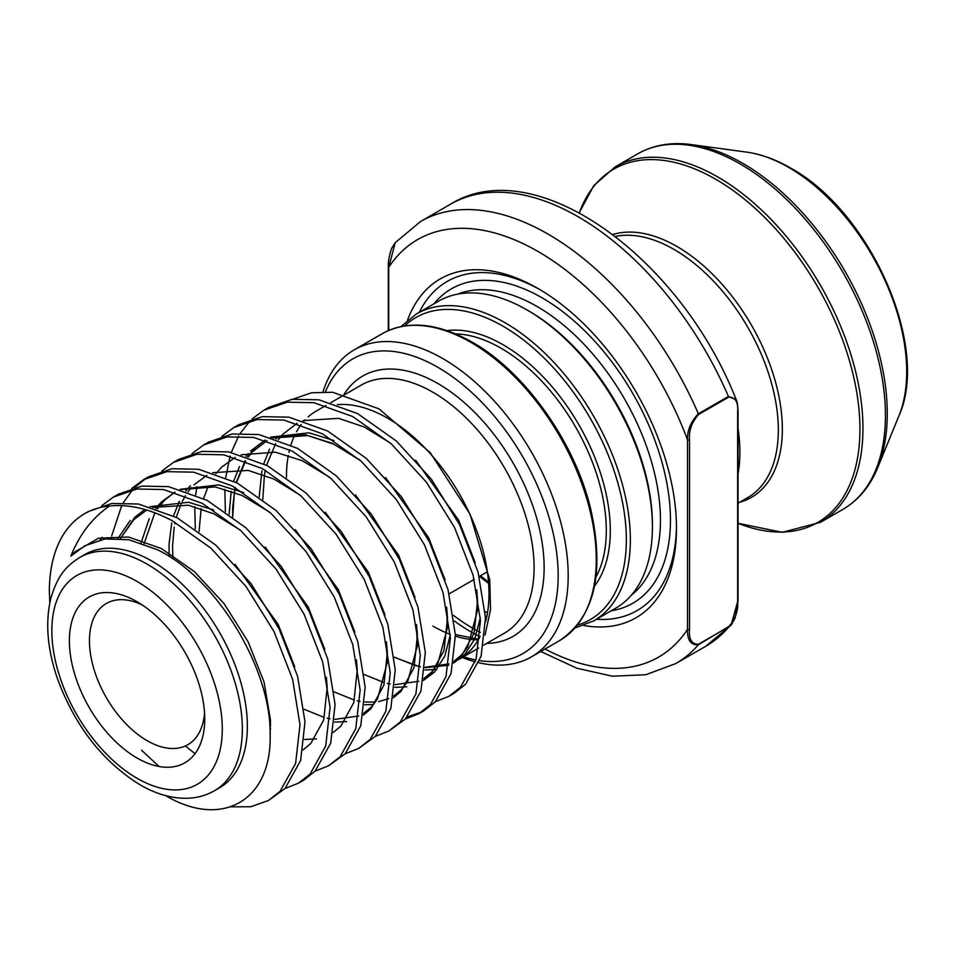 <?xml version="1.0" encoding="UTF-8"?>
<svg xmlns="http://www.w3.org/2000/svg" width="954" height="954" viewBox="0 0 954 954"><rect width="100%" height="100%" fill="white"/><g stroke="black" fill="none" stroke-linecap="round" stroke-linejoin="round"><path stroke-width="1.43" d="M137.066 758.036A95.71 55.26 60 0 1 69.392 640.814A95.71 55.26 60 0 1 137.066 601.736L137.066 601.736A95.71 55.26 60 0 1 204.74 718.958A95.71 55.26 60 0 1 137.066 758.036M142.289 604.979A81.531 47.068 -120 0 0 106.335 603.488A81.531 47.068 -120 0 0 93.838 668.826A81.531 47.068 -120 0 0 147.095 740.662A81.531 47.068 -120 0 0 187.855 744.704A81.531 47.068 -120 0 0 204.55 712.817M463.513 656.769A170.146 98.238 -120 0 0 475.843 659.977M479.671 660.633A170.146 98.238 -120 0 0 556.277 550.064A170.146 98.238 -120 0 0 437.85 367.302A170.146 98.238 -120 0 0 325.457 391.772M323.036 391.76A177.241 102.328 60 0 1 354.244 349.844A177.241 102.328 60 0 1 442.871 358.621A177.241 102.328 60 0 1 558.65 514.802A177.241 102.328 60 0 1 531.485 656.829A177.241 102.328 60 0 1 478.896 662.744M475.247 661.837A177.241 102.328 60 0 1 462.261 657.497M737.633 410.888A1.419 0.823 180 0 1 738.05 411.472A1.419 0.823 180 0 1 737.633 412.045C738.408 402.039 735.391 397.079 728.617 397.174L698.531 414.537C691.757 422.264 688.752 430.695 689.515 439.83A1.419 0.823 180 0 1 687.5 439.83C687.202 430.337 690.815 421.656 698.364 413.797A255.219 147.357 60 0 0 548.145 234.159A255.219 147.357 60 0 0 420.535 221.519L395.218 242.662L388.731 267.335L388.731 330.418M738.05 428.668A147.465 85.133 60 0 1 738.05 473.709M152.103 561.214A134.705 77.775 60 0 1 240.11 679.916A134.705 77.775 60 0 1 219.456 787.861L214.447 790.747A134.705 77.775 60 0 0 235.089 682.814A134.705 77.775 60 0 0 147.095 564.112A134.705 77.775 60 0 0 79.742 557.446L84.763 554.548A134.705 77.775 60 0 1 152.103 561.214M529.088 311.159L527.085 309.99A177.241 102.328 60 0 1 652.417 527.061A177.241 102.328 60 0 1 615.7 608.199L593.65 620.935A177.241 102.328 60 0 0 620.815 478.92A177.241 102.328 60 0 0 505.024 322.726A177.241 102.328 60 0 0 416.409 313.949L438.47 301.214A177.241 102.328 60 0 1 527.085 309.99L529.088 311.147A174.403 100.695 60 0 1 529.088 311.159A174.403 100.695 60 0 1 652.417 524.748L652.417 527.061M407.513 320.21A195.677 112.977 60 0 1 538.116 288.573L538.116 288.573A195.677 112.977 60 0 1 676.481 528.23A195.677 112.977 60 0 1 583.776 625.526M419.283 312.292A190.001 109.698 60 0 1 540.143 289.766M49.799 602.904L49.346 591.444A170.146 98.238 60 0 1 84.584 513.717A170.146 98.238 60 0 1 109.46 506.025C92.49 517.628 79.623 534.335 70.846 556.122L84.87 545.724L105.059 538.95L128.885 539.749L157.291 549.671C217.095 578.362 270.96 669.052 270.113 733.829C272.284 800.621 222.043 829.193 165.531 795.576M252.094 418.925L263.793 410.256L287.261 402.183L313.949 402.707L352.634 416.504L391.319 443.896L426.355 482.128L454.474 527.359L473.077 575.095L480.47 620.553L476.082 659.214L460.496 687.214L448.976 696.277L435.406 701.703M263.793 410.256L268.801 407.358L292.27 399.285L318.958 399.809L357.643 413.607L396.327 441.01L431.375 479.23L459.494 524.473L478.085 572.197L485.479 617.655L481.09 656.316L465.504 684.316L453.985 693.391L448.976 696.277M109.46 506.025C128.802 503.962 149.706 508.852 172.161 520.693L210.846 548.097L245.882 586.328L274.013 631.56L292.604 679.284L299.997 724.742L295.609 763.403L280.023 791.403L268.503 800.478L250.842 806.738L230.606 806.857M84.584 513.717L88.328 511.547L111.797 503.485L138.485 504.01L177.17 517.807L215.854 545.199L250.902 583.431L279.021 628.662L297.612 676.386L305.006 721.856L300.617 760.517L285.031 788.505L268.503 800.478M101.696 505.751L113.395 497.082L136.875 489.008L163.551 489.533L202.236 503.33L240.921 530.734L275.968 568.954L304.087 614.197L322.679 661.921L330.072 707.379L325.684 746.04L310.098 774.04L298.578 783.103L285.019 788.529M113.395 497.082L118.403 494.184L141.884 486.111L168.572 486.635L207.256 500.433L245.929 527.836L280.977 566.068L309.096 611.299L327.699 659.023L335.081 704.481L330.704 743.154L315.118 771.142L303.599 780.217L298.578 783.103M131.783 488.388L143.482 479.719L166.95 471.646L193.638 472.17L232.323 485.968L270.996 513.359L306.043 551.591L334.162 596.822L352.753 644.546L360.147 690.016L355.77 728.677L340.184 756.665L328.653 765.74L315.094 771.166M143.47 479.719L148.49 476.821L171.958 468.748L198.647 469.273L237.331 483.07L276.016 510.473L311.052 548.693L339.183 593.937L357.774 641.66L365.167 687.119L360.779 725.779L345.193 753.779L328.665 765.74M161.858 471.026L173.556 462.344L197.025 454.271L223.713 454.808L262.398 468.605L301.082 495.997L336.118 534.228L364.249 579.46L382.84 627.183L390.234 672.653L385.845 711.314L370.259 739.302L358.74 748.377L345.169 753.803M173.556 462.344L178.565 459.458L202.045 451.385L228.721 451.91L267.406 465.707L306.091 493.099L341.138 531.33L369.258 576.562L387.849 624.298L395.242 669.756L390.854 708.417L375.268 736.416L358.74 748.377M191.933 453.651L203.631 444.981L227.1 436.908L253.788 437.433L292.473 451.23L331.157 478.634L366.205 516.865L394.324 562.097L412.915 609.821L420.309 655.279L415.92 693.952L400.334 721.939L388.815 731.014L375.256 736.428M208.652 442.084L232.12 434.022L258.808 434.547L297.493 448.344L336.166 475.736L371.213 513.967L399.332 559.199L417.924 606.923L425.317 652.393L420.941 691.054L405.355 719.042L388.815 731.014M222.02 436.288L233.718 427.619L257.186 419.545L283.875 420.07L322.547 433.867L361.232 461.271L396.28 499.491L424.399 544.734L442.99 592.458L450.383 637.916L446.007 676.577L430.421 704.577L418.889 713.64L405.331 719.066M233.706 427.619L238.727 424.721L262.195 416.648L288.883 417.172L327.568 430.969L366.253 458.373L401.288 496.605L429.419 541.836L448.01 589.56L455.404 635.018L451.015 673.691L435.429 701.679L423.91 710.754L418.901 713.64M421.358 712.125L407.382 716.812M111.63 536.041L121.695 505.632M123.328 502.663L132.594 489.784M134.657 487.577L146.01 478.324M195.296 528.921L194.759 506.681M195.665 494.864L196.882 486.731M225.382 511.559L224.834 489.319M225.752 477.501L230.117 456.107M231.309 452.387L238.619 436.085M240.336 433.259L249.96 421.012M337.37 404.651A143.207 82.688 60 0 1 387.718 418.246A143.207 82.688 60 0 1 485.562 621.805M480.172 636.258A143.207 82.688 60 0 1 459.327 659.19L478.717 648.004M485.049 635.03L490.535 609.725L489.76 579.853L469.976 514.063L430.123 452.554L378.953 408.837L332.624 392.261L311.541 392.774L292.902 399.201M286.462 477.465A143.207 82.688 60 0 1 288.311 455.547M288.931 452.446A143.207 82.688 60 0 1 289.575 449.728M290.898 445.029A143.207 82.688 60 0 1 295.18 434.285M296.503 431.733A143.207 82.688 60 0 1 301.154 424.518M304.099 420.941A143.207 82.688 60 0 1 305.113 419.843M308.13 416.934A143.207 82.688 60 0 1 316.12 411.15L325.934 405.486M737.669 601.545L731.134 625.085L698.364 644.773C690.827 645.309 687.214 640.17 687.5 629.354L687.5 439.83A241.04 139.165 -120 0 0 538.116 251.534A241.04 139.165 -120 0 0 388.731 267.335A1.419 0.823 0 0 1 388.314 266.762L388.314 330.597M676.458 525.881A190.001 109.698 60 0 1 596.512 619.277M728.617 397.174A1.419 0.823 -120 0 0 728.439 396.435L736.226 399.786C680.882 258.117 535.814 151.281 450.61 204.156A255.219 147.357 -120 0 1 578.219 216.796A255.219 147.357 -120 0 1 728.439 396.435L698.364 413.797A1.419 0.823 -120 0 1 698.531 414.537M689.515 439.83L689.515 629.354C688.74 639.359 691.745 644.32 698.531 644.224L728.617 626.861C735.391 619.134 738.396 610.703 737.633 601.569L737.633 412.045M737.633 600.412A1.419 0.823 180 0 1 738.05 600.984A1.419 0.823 180 0 1 737.633 601.569M689.515 629.354A1.419 0.823 180 0 1 687.5 629.354A241.04 139.165 -120 0 1 545.044 648.994M388.695 266.202A1.419 0.823 0 0 0 388.314 266.762C387.741 260.192 391.402 248.028 392.201 247.468L395.218 242.662M595.964 577.087A148.884 85.955 -120 0 0 501.017 348.198A148.884 85.955 -120 0 0 455.547 333.876M479.492 576.323A148.884 85.955 -120 0 0 488.603 583.311M446.997 330.609A151.722 87.589 60 0 1 503.02 344.728A151.722 87.589 60 0 1 596.62 462.094A151.722 87.589 60 0 1 594.509 586.114M577.432 625.12A174.403 100.695 -120 0 0 619.933 490.785A174.403 100.695 -120 0 0 503.02 326.196A174.403 100.695 -120 0 0 404.687 325.898M480.411 632.419A174.403 100.695 60 0 1 472.945 628.364A174.403 100.695 60 0 1 453.567 615.413M454.319 620.971A177.241 102.328 -120 0 0 470.942 631.846A177.241 102.328 -120 0 0 479.969 636.676M382.315 333.638C407.728 319.912 437.743 322.798 472.361 342.271C525.046 371.821 575.119 442.608 590.836 509.567C604.872 573.426 594.449 617.107 559.557 640.623A177.241 102.328 -120 0 0 586.722 498.596A177.241 102.328 -120 0 0 470.942 342.414A177.241 102.328 -120 0 0 382.315 333.638L354.244 349.844M137.066 778.297A120.526 69.582 -120 0 0 222.294 729.083A120.526 69.582 -120 0 0 137.066 581.475A120.526 69.582 -120 0 0 51.85 630.677A120.526 69.582 -120 0 0 137.066 778.297M483.726 645.107L504.439 633.146A143.207 82.688 -120 0 0 526.393 518.392A143.207 82.688 -120 0 0 432.842 392.189A143.207 82.688 -120 0 0 361.232 385.094L330.943 402.588M344.108 394.288A150.303 86.778 60 0 1 437.85 383.508A150.303 86.778 60 0 1 541.121 536.852A150.303 86.778 60 0 1 486.647 643.425M738.05 503.187L747.793 497.559A147.465 85.133 -120 0 0 770.403 379.394A147.465 85.133 -120 0 0 674.061 249.447A147.465 85.133 -120 0 0 615.461 236.437M612.921 234.493A149.122 86.099 60 0 1 676.899 246.454A149.122 86.099 60 0 1 777.057 387.968A149.122 86.099 60 0 1 739.529 502.329M746.696 152.139C761.089 154.166 775.674 159.437 790.425 167.976C869.821 210.953 930.639 346.338 898.93 415.813A166.771 96.282 -120 0 0 788.767 167.463A166.771 96.282 -120 0 0 746.696 152.139L691.268 144.579A204.287 117.95 60 0 1 742.808 163.361A204.287 117.95 60 0 1 877.752 467.591C870.084 486.313 858.469 500.23 842.919 509.353A205.241 118.499 -120 0 0 874.389 344.895A205.241 118.499 -120 0 0 740.304 164.028A205.241 118.499 -120 0 0 637.677 153.868L615.211 166.843A205.241 118.499 60 0 1 717.825 177.003A205.241 118.499 60 0 1 851.91 357.869A205.241 118.499 60 0 1 820.452 522.339L782.292 532.308L738.05 523.293A204.001 117.783 -120 0 0 859.506 415.896A204.001 117.783 -120 0 0 715.703 179.257A204.001 117.783 -120 0 0 579.34 212.766M487.494 612.754A148.884 85.955 60 0 1 485.169 611.693M457.646 294.142A174.403 100.695 60 0 1 537.114 306.52A174.403 100.695 60 0 1 648.935 453.436A174.403 100.695 60 0 1 631.417 595.129M433.975 303.813A181.498 104.785 60 0 1 542.122 297.839A181.498 104.785 60 0 1 665.308 475.593A181.498 104.785 60 0 1 611.216 610.798M432.842 626.051A143.207 82.688 -120 0 0 450.228 634.35M455.44 636.151A143.207 82.688 -120 0 0 478.24 639.86M731.134 625.085L705.829 646.216A255.219 147.357 -120 0 0 728.439 627.398A1.419 0.823 -120 0 0 728.617 626.861M698.531 644.224A1.419 0.823 -120 0 1 698.364 644.773A255.219 147.357 60 0 1 675.754 663.59L645.751 674.752L612.253 676.183L576.848 668.217L540.751 651.475M485.419 616.212A151.722 87.589 -120 0 0 486.755 616.785M159.056 766.491L141.562 750.249M195.033 753.684L185.374 745.98M117.974 538.438L130.221 520.419M326.387 677.257L327.186 687.452L323.716 719.972L310.789 743.488L303.157 749.856M141.085 542.886L149.253 518.642M155.693 508.422L161.405 501.935L174.976 492.145M180.95 489.533L215.222 486.91L242.054 495.436L269.469 512.012M356.462 659.894L357.261 670.09L353.791 702.609L340.864 726.113L333.244 732.481M316.525 738.909L304.553 739.457M270.554 728.773L269.946 728.439M169.108 556.409L169.073 544.078L171.72 522.84M173.509 515.911L179.34 501.267M185.768 491.06L190.383 485.681M386.549 642.519L387.336 652.727L383.866 685.246L370.939 708.75L363.319 715.118M346.612 721.546L334.639 722.095M199.04 531.581L201.151 508.637M203.584 498.548L208.139 486.504M215.842 473.697L221.566 467.21L235.125 457.419M241.1 454.796L275.384 452.184L302.203 460.699L329.631 477.286M416.624 625.156L417.423 635.364L413.953 667.883L401.014 691.388L393.394 697.756M373.527 704.589L364.714 704.72M229.127 514.218L231.226 491.274M233.658 481.174L239.49 466.542M245.929 456.334L248.1 453.639M250.544 450.956L265.212 440.056M271.174 437.433L305.459 434.821L332.29 443.336L359.706 459.911M446.699 607.793L447.498 617.989L444.027 650.509L431.101 674.025L423.469 680.393M406.762 686.808L394.789 687.357M259.202 496.855L261.945 470.739M263.733 463.811L269.577 449.179M276.004 438.959L278.174 436.276M476.785 590.431L477.572 600.626L474.102 633.146L461.176 656.65L453.555 663.018M436.849 669.446L424.876 669.994M70.846 556.122L74.65 552.032L98.632 538.187L128.456 537.007L161.369 548.526L194.27 571.529L224.095 603.679L248.088 641.744L264.019 681.919L270.495 720.187L270.125 735.999M100.015 539.857L102.197 537.305M235.101 564.351L278.163 624.381L294.738 666.846M120.466 538.605L134.8 517.306L144.817 509.496M150.088 506.669L188.618 502.269L213.636 509.973M265.188 546.988L308.237 607.018L324.813 649.483M144.006 543.899L154.846 512.811M157.303 508.983L164.875 499.932L174.892 492.133M180.163 489.307L218.693 484.906L243.711 492.61M295.263 529.625L338.324 589.655L354.9 632.12M270.602 724.837L269.684 724.289M172.841 558.841L172.614 555.085M325.338 512.25L368.399 572.281L384.975 614.758M355.425 494.887L398.474 554.918L415.05 597.383M232.645 516.841L232.704 507.337L235.054 487.458M236.21 482.486L245.083 460.722M247.539 456.883L255.112 447.843L265.129 440.032M270.399 437.206L308.929 432.806L333.948 440.509M385.499 477.525L428.561 537.555L445.136 580.02M450.252 634.947L444.791 656.137L434.571 672.021L423.469 680.429M415.574 460.162L458.635 520.192L475.211 562.657M480.339 617.584L474.865 638.763L464.646 654.647L453.544 663.066M448.666 665.236L425.055 667.693M420.261 666.941L394.336 657.306M480.422 575.787L488.52 582.071M575 628.006L593.65 620.935M79.742 557.446C67.03 565.555 57.896 574.439 50.896 598.146C45.124 622.068 47.259 648.756 57.288 678.211C74.758 725.815 102.328 761.34 140.011 784.784C155.43 793.74 170.683 798.248 185.756 798.295C196.178 798.224 205.742 795.708 214.447 790.747M820.452 522.339L842.919 509.353M898.93 415.813L877.752 467.591M531.485 656.829L559.557 640.623M420.535 221.519L450.61 204.156M203.631 444.981L208.64 442.096M449.155 593.841L474.221 579.376M479.242 576.478L487.351 571.792M675.754 663.59L705.829 646.216M691.268 144.579C671.222 141.872 653.359 144.972 637.677 153.868M615.211 166.843L593.817 185.589L579.245 212.706M478.61 639.216L455.38 634.577M394.324 657.175L415.705 665.642L420.273 666.607M425.09 667.275L448.881 663.901M453.865 661.253L461.712 654.802L467.734 646.895L477.477 610.429L476.654 589.799M390.317 443.014L364.237 426.998L338.61 418.341L302.99 420.595M297.123 423.23L282.551 434.499M281.704 435.453L278.27 439.758M275.706 443.562L266.524 465.242M265.331 470.203L264.449 474.83M264.413 475.02L262.815 499.55M364.249 674.538L384.307 682.67M387.3 683.398L390.198 683.97M395.004 684.65L418.806 681.263M423.779 678.616L431.661 672.141L437.671 664.234L447.402 627.696L446.567 607.161M360.242 460.388L333.769 444.182L307.784 435.573L272.916 437.958M267.048 440.593L252.476 451.862M251.617 452.816L248.183 457.121M245.631 460.925L236.449 482.605M235.256 487.566L234.374 492.204M234.338 492.383L232.728 516.913M334.174 691.9L354.232 700.033M357.213 700.761L360.111 701.345M364.929 702.013L375.471 702.061M378.631 701.643L388.731 698.638M393.704 695.979L401.384 689.718L407.787 681.275L417.292 645.953L416.493 624.536M304.087 709.263L324.157 717.396M327.139 718.124L330.036 718.708M334.854 719.376L358.656 716.001M363.629 713.353L371.488 706.89L377.498 698.984L387.252 662.493L386.418 641.899M300.081 495.114L273.917 479.063L248.219 470.417L212.766 472.695M206.887 475.319L193.924 484.906M191.468 487.554L188.033 491.847M185.47 495.651L182.226 501.47M180.974 504.106L176.287 517.33M175.095 522.303L174.773 523.865M174.188 527.121L172.555 545.926L172.912 558.889M239.931 529.852L213.911 513.86L188.343 505.203L152.604 507.421M146.737 510.056L133.763 519.656L122.064 536.196M400.966 326.566L416.409 313.949M731.205 625.001L735.176 617.882L738.05 600.984L738.05 411.472C737.728 404.711 737.12 400.811 736.226 399.786"/></g></svg>
